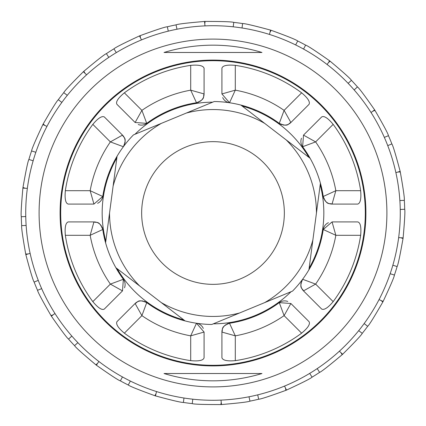 <?xml version="1.0" encoding="UTF-8"?>
<svg xmlns="http://www.w3.org/2000/svg" width="426" height="426" viewBox="0 0 426 426"><rect width="100%" height="100%" fill="white"/><g stroke="black" fill="none" stroke-linecap="round" stroke-linejoin="round"><path stroke-width="0.64" d="M261.969 373.522L164.031 373.522L261.969 373.522A167.828 167.828 0 0 1 164.031 373.522M65.348 235.296L90.158 235.296A124.85 124.85 0 0 0 110.371 284.099L122.502 290.883L104.333 309.052C101.963 310.447 98.129 307.977 92.831 301.64A149.324 149.324 0 0 1 65.348 235.296C64.656 227.271 65.62 222.814 68.24 221.919L93.938 221.919C96.761 223.203 98.923 220.029 102.757 229.513A8.919 8.919 0 0 0 101.883 226.792M92.831 301.64L110.371 284.099L123.37 279.275L122.502 290.883M124.53 287.752A8.919 8.919 0 0 0 123.37 279.275A111.474 111.474 0 0 1 102.757 229.513L90.158 235.296L93.938 221.919A8.919 8.919 0 0 1 97.756 222.777M101.34 225.865A8.919 8.919 0 0 0 98.39 223.112M92.831 124.36L110.371 141.901A124.85 124.85 0 0 0 90.158 190.704L93.938 204.081L68.24 204.081C65.577 203.388 64.614 198.931 65.348 190.704A149.324 149.324 0 0 1 92.831 124.36C98.012 118.194 101.846 115.723 104.333 116.948L122.502 135.117C123.588 138.019 127.369 137.3 123.37 146.725A8.919 8.919 0 0 0 124.68 144.18M65.348 190.704L90.158 190.704L102.757 196.487L93.938 204.081M97.581 203.303A8.919 8.919 0 0 0 102.757 196.487A111.474 111.474 0 0 1 123.37 146.725L110.371 141.901L122.502 135.117A8.919 8.919 0 0 1 124.594 138.423M124.946 143.141A8.919 8.919 0 0 0 124.807 139.105M360.652 190.704L335.842 190.704A124.85 124.85 0 0 0 315.629 141.901L303.498 135.117L321.667 116.948C324.037 115.552 327.871 118.023 333.169 124.36A149.324 149.324 0 0 1 360.652 190.704C361.344 198.729 360.38 203.191 357.76 204.081L332.062 204.081C329.239 202.797 327.083 205.976 323.243 196.487A8.919 8.919 0 0 0 324.117 199.208M333.169 124.36L315.629 141.901L302.63 146.725L303.498 135.117M301.47 138.242A8.919 8.919 0 0 0 302.63 146.725A111.474 111.474 0 0 1 323.243 196.487L335.842 190.704L332.062 204.081A8.919 8.919 0 0 1 328.244 203.223M324.66 200.135A8.919 8.919 0 0 0 327.61 202.893M333.169 301.64L315.629 284.099A124.85 124.85 0 0 0 335.842 235.296L332.062 221.919L357.76 221.919C360.423 222.612 361.386 227.069 360.652 235.296A149.324 149.324 0 0 1 333.169 301.64C327.988 307.806 324.154 310.277 321.667 309.052L303.498 290.883C302.407 287.981 298.637 288.695 302.63 279.275A8.919 8.919 0 0 0 301.32 281.82M360.652 235.296L335.842 235.296L323.243 229.513L332.062 221.919M328.414 222.697A8.919 8.919 0 0 0 323.243 229.513A111.474 111.474 0 0 1 302.63 279.275L315.629 284.099L303.498 290.883A8.919 8.919 0 0 1 301.406 287.577M301.054 282.853A8.919 8.919 0 0 0 301.187 286.89M235.296 360.652L235.296 335.842A124.85 124.85 0 0 0 284.099 315.629L290.883 303.498L309.052 321.667C310.447 324.037 307.977 327.871 301.64 333.169A149.324 149.324 0 0 1 235.296 360.652C227.271 361.344 222.809 360.38 221.919 357.76L221.919 332.062C223.203 329.239 220.024 327.077 229.513 323.243A8.919 8.919 0 0 0 226.792 324.117M301.64 333.169L284.099 315.629L279.275 302.63L290.883 303.498M287.758 301.47A8.919 8.919 0 0 0 279.275 302.63A111.474 111.474 0 0 1 229.513 323.243L235.296 335.842L221.919 332.062A8.919 8.919 0 0 1 222.777 328.244M225.865 324.66A8.919 8.919 0 0 0 223.112 327.61M301.64 92.831L284.099 110.371A124.85 124.85 0 0 0 235.296 90.158L221.919 93.938L221.919 68.24C222.612 65.577 227.069 64.614 235.296 65.348A149.324 149.324 0 0 1 301.64 92.831C307.806 98.012 310.277 101.846 309.052 104.333L290.883 122.502C287.981 123.593 288.7 127.369 279.275 123.37A8.919 8.919 0 0 0 281.82 124.68M235.296 65.348L235.296 90.158L229.513 102.757L221.919 93.938M222.697 97.581A8.919 8.919 0 0 0 229.513 102.757A111.474 111.474 0 0 1 279.275 123.37L284.099 110.371L290.883 122.502A8.919 8.919 0 0 1 287.577 124.594M282.859 124.946A8.919 8.919 0 0 0 286.89 124.807M190.704 65.348L190.704 90.158A124.85 124.85 0 0 0 141.901 110.371L135.117 122.502L116.948 104.333C115.552 101.963 118.023 98.129 124.36 92.831A149.324 149.324 0 0 1 190.704 65.348C198.729 64.656 203.191 65.62 204.081 68.24L204.081 93.938C202.797 96.761 205.976 98.917 196.487 102.757A8.919 8.919 0 0 0 199.208 101.883M124.36 92.831L141.901 110.371L146.725 123.37L135.117 122.502M138.248 124.53A8.919 8.919 0 0 0 146.725 123.37A111.474 111.474 0 0 1 196.487 102.757L190.704 90.158L204.081 93.938A8.919 8.919 0 0 1 203.223 97.756M200.135 101.34A8.919 8.919 0 0 0 202.893 98.385M124.36 333.169L141.901 315.629A124.85 124.85 0 0 0 190.704 335.842L204.081 332.062L204.081 357.76C203.388 360.423 198.931 361.386 190.704 360.652A149.324 149.324 0 0 1 124.36 333.169C118.194 327.988 115.723 324.154 116.948 321.667L135.117 303.498C138.019 302.412 137.3 298.631 146.725 302.63A8.919 8.919 0 0 0 144.18 301.326M190.704 360.652L190.704 335.842L196.487 323.243L204.081 332.062M203.303 328.419A8.919 8.919 0 0 0 196.487 323.243A111.474 111.474 0 0 1 146.725 302.63L141.901 315.629L135.117 303.498A8.919 8.919 0 0 1 138.423 301.406M143.141 301.054A8.919 8.919 0 0 0 139.105 301.193M213 39.101A173.899 173.899 0 0 0 62.398 299.952A173.899 173.899 0 0 0 363.602 299.952A173.899 173.899 0 0 0 213 39.101M261.969 52.478L164.031 52.478L261.969 52.478A167.828 167.828 0 0 0 164.031 52.478M286.213 390.205A191.737 191.737 -22.4 0 1 285.937 390.322C269.562 396.281 260.478 399.247 258.673 399.215L257.714 394.859A187.275 187.275 0 0 0 309.691 373.389L312.082 377.148C310.831 378.442 302.3 382.761 286.496 390.094A191.737 191.737 157.4 0 1 286.213 390.205M249.966 401.138C248.342 401.926 238.853 403.065 221.493 404.546A191.737 191.737 177.2 0 1 220.886 404.572C203.463 404.578 193.91 404.253 192.227 403.608L192.813 399.189A187.275 187.275 0 0 0 249.002 396.782L249.966 401.138A191.737 191.737 0 0 0 258.673 399.215A191.737 191.737 0 0 1 249.966 401.138M183.388 402.437C181.593 402.623 172.29 400.445 155.469 395.903A191.737 191.737 -162.8 0 1 154.888 395.717C138.519 389.763 129.653 386.19 128.29 385.008L130.351 381.057A187.275 187.275 0 0 0 183.973 398.012L183.388 402.437A191.737 191.737 0 0 0 192.227 403.608A191.737 191.737 0 0 1 183.388 402.437M120.382 380.881C118.636 380.445 110.632 375.215 96.382 365.194A191.737 191.737 -142.8 0 1 95.903 364.826C82.553 353.628 75.445 347.238 74.566 345.662L77.857 342.653A187.275 187.275 0 0 0 122.448 376.93L120.382 380.881A191.737 191.737 0 0 0 128.29 385.008A191.737 191.737 0 0 1 120.382 380.881M68.549 339.08C67.058 338.074 61.328 330.422 51.36 316.129A191.737 191.737 -122.8 0 1 51.035 315.618C42.323 300.532 37.823 292.098 37.541 290.314L41.663 288.615A187.275 187.275 0 0 0 71.84 336.071L68.549 339.08A191.737 191.737 0 0 0 74.566 345.662A191.737 191.737 0 0 1 68.549 339.08M34.139 282.076C33.079 280.612 30.315 271.463 25.837 254.626A191.737 191.737 -102.8 0 1 25.704 254.034C22.679 236.877 21.337 227.415 21.683 225.642L26.135 225.455A187.275 187.275 0 0 0 38.26 280.372L34.139 282.076A191.737 191.737 0 0 0 37.541 290.314A191.737 191.737 0 0 1 34.139 282.076M21.3 216.733C20.805 215.002 21.337 205.454 22.887 188.1A191.737 191.737 -82.8 0 1 22.967 187.504C25.991 170.341 27.967 160.991 28.893 159.446L33.148 160.788A187.275 187.275 0 0 0 25.757 216.541L21.3 216.733A191.737 191.737 0 0 0 21.683 225.642A191.737 191.737 0 0 1 21.3 216.733M31.583 150.942C31.71 149.143 35.475 140.356 42.866 124.578A191.737 191.737 -62.8 0 1 43.148 124.046C51.86 108.955 56.914 100.845 58.314 99.705L61.85 102.426A187.275 187.275 0 0 0 35.837 152.29L31.583 150.942A191.737 191.737 0 0 0 28.893 159.446A191.737 191.737 0 0 1 31.583 150.942M63.751 92.639C64.486 90.994 71.025 84.023 83.368 71.722A191.737 191.737 -42.8 0 1 83.816 71.318C97.16 60.114 104.684 54.219 106.394 53.633L108.784 57.398A187.275 187.275 0 0 0 67.287 95.355L63.751 92.639A191.737 191.737 0 0 0 58.314 99.705A191.737 191.737 0 0 1 63.751 92.639M113.918 48.852C115.169 47.558 123.7 43.239 139.504 35.906A191.737 191.737 -22.8 0 1 140.063 35.677C156.438 29.719 165.522 26.753 167.327 26.785L168.286 31.141A187.275 187.275 0 0 0 116.309 52.611L113.918 48.852A191.737 191.737 0 0 0 106.394 53.633A191.737 191.737 0 0 1 113.918 48.852M176.034 24.862C177.658 24.074 187.147 22.935 204.507 21.454A191.737 191.737 -2.8 0 1 205.114 21.428C222.537 21.422 232.09 21.747 233.773 22.392L233.187 26.811A187.275 187.275 0 0 0 176.998 29.218L176.034 24.862A191.737 191.737 0 0 0 167.327 26.785A191.737 191.737 0 0 1 176.034 24.862M242.612 23.563C244.407 23.377 253.71 25.555 270.531 30.097A191.737 191.737 17.2 0 1 271.112 30.283C287.481 36.237 296.347 39.81 297.71 40.992L295.649 44.943A187.275 187.275 0 0 0 242.027 27.988L242.612 23.563A191.737 191.737 0 0 0 233.773 22.392A191.737 191.737 0 0 1 242.612 23.563M305.618 45.119C307.364 45.555 315.368 50.785 329.618 60.806A191.737 191.737 37.2 0 1 330.097 61.174C343.447 72.372 350.555 78.762 351.434 80.338L348.143 83.347A187.275 187.275 0 0 0 303.552 49.07L305.618 45.119A191.737 191.737 0 0 0 297.71 40.992A191.737 191.737 0 0 1 305.618 45.119M357.451 86.92C358.942 87.926 364.672 95.578 374.64 109.871A191.737 191.737 57.2 0 1 374.965 110.382C383.677 125.468 388.177 133.902 388.459 135.686L384.337 137.385A187.275 187.275 0 0 0 354.16 89.929L357.451 86.92A191.737 191.737 0 0 0 351.434 80.338A191.737 191.737 0 0 1 357.451 86.92M391.861 143.924C392.921 145.388 395.685 154.537 400.163 171.374A191.737 191.737 77.2 0 1 400.296 171.966C403.321 189.123 404.663 198.585 404.317 200.358L399.865 200.545A187.275 187.275 0 0 0 387.74 145.628L391.861 143.924A191.737 191.737 0 0 0 388.459 135.686A191.737 191.737 0 0 1 391.861 143.924M404.7 209.267C405.195 210.998 404.663 220.546 403.113 237.9A191.737 191.737 97.2 0 1 403.033 238.496C400.009 255.659 398.033 265.009 397.107 266.554L392.852 265.212A187.275 187.275 0 0 0 400.243 209.459L404.7 209.267A191.737 191.737 0 0 0 404.317 200.358A191.737 191.737 0 0 1 404.7 209.267M394.417 275.058C394.29 276.857 390.525 285.644 383.134 301.422A191.737 191.737 117.2 0 1 382.852 301.954C374.14 317.045 369.086 325.155 367.686 326.295L364.15 323.574A187.275 187.275 0 0 0 390.163 273.71L394.417 275.058A191.737 191.737 0 0 0 397.107 266.554A191.737 191.737 0 0 1 394.417 275.058M362.249 333.361C361.514 335.006 354.975 341.977 342.632 354.278A191.737 191.737 137.2 0 1 342.185 354.682C328.84 365.886 321.316 371.781 319.606 372.367L317.216 368.602A187.275 187.275 0 0 0 358.713 330.645L362.249 333.361A191.737 191.737 0 0 0 367.686 326.295A191.737 191.737 0 0 1 362.249 333.361M269.477 34.442L270.531 30.097M205.002 25.895L204.507 21.454M141.485 39.916L139.504 35.906M86.6 74.811L83.368 71.722M46.961 126.378L42.866 124.584M27.349 188.388L22.887 188.1M30.124 253.369L25.837 254.626M54.959 313.483L51.36 316.129M98.859 361.477L96.382 365.194M156.523 391.558L155.469 395.903M220.998 400.105L221.493 404.546M284.515 386.084L286.496 390.094M319.606 372.367A191.737 191.737 0 0 1 312.082 377.148A191.737 191.737 0 0 0 319.606 372.367M339.4 351.189L342.632 354.278M379.039 299.622L383.134 301.416M398.651 237.612L403.113 237.9M395.876 172.631L400.163 171.374M371.041 112.517L374.64 109.871M327.141 64.523L329.618 60.806M310.144 158.318A111.474 111.474 0 0 1 320.411 183.169L316.449 213.043A103.449 103.449 0 0 0 286.251 139.952L310.144 158.318M214.219 101.532A111.474 111.474 0 0 1 240.871 105.068L264.759 123.433A103.449 103.449 0 0 0 186.364 113.039L214.219 101.532M117.075 156.214A111.474 111.474 0 0 1 133.46 134.898L161.31 123.391A103.449 103.449 0 0 0 113.114 186.087L117.075 156.214M115.856 267.682A111.474 111.474 0 0 1 105.589 242.831L109.551 212.957A103.449 103.449 0 0 0 139.749 286.048L115.856 267.682M211.781 324.468A111.474 111.474 0 0 1 185.129 320.932L161.241 302.567A103.449 103.449 0 0 0 239.636 312.961L211.781 324.468M308.925 269.786A111.474 111.474 0 0 1 292.54 291.102L264.69 302.609A103.449 103.449 0 0 0 312.886 239.913L308.925 269.786M264.759 123.433L286.251 139.952M161.31 123.391L186.364 113.039M109.551 212.957L113.114 186.087M161.241 302.567L139.749 286.048M264.69 302.609L239.636 312.961M316.449 213.043L312.886 239.913M185.757 147.061A71.344 71.344 0 0 1 283.727 222.377A71.344 71.344 0 0 1 169.516 269.562A71.344 71.344 0 0 1 185.757 147.061M212.686 102.165A110.835 110.835 0 0 0 134.994 134.265M116.857 157.854A110.835 110.835 0 0 0 105.808 241.191M117.171 268.689A110.835 110.835 0 0 0 183.819 319.926M213.314 323.835A110.835 110.835 0 0 0 291.006 291.735M309.143 268.146A110.835 110.835 0 0 0 320.192 184.809M308.829 157.311A110.835 110.835 0 0 0 242.181 106.074M213 60.694A152.306 152.306 0 0 0 81.1 289.153A152.306 152.306 0 0 0 344.9 289.153A152.306 152.306 0 0 0 213 60.694M213 60.093A152.907 152.907 0 0 0 80.578 289.451A152.907 152.907 0 0 0 345.422 289.451A152.907 152.907 0 0 0 213 60.093M303.552 49.07A187.275 187.275 0 0 0 295.649 44.943M271.112 30.283L270.302 31.828M242.027 27.988A187.275 187.275 0 0 0 233.187 26.811M205.114 21.428L204.885 23.153M176.998 29.218A187.275 187.275 0 0 0 168.286 31.141M140.063 35.677L140.442 37.382M116.309 52.611A187.275 187.275 0 0 0 108.784 57.398M83.816 71.318L84.753 72.787M67.287 95.355A187.275 187.275 0 0 0 61.85 102.426M43.148 124.046L44.528 125.106M35.837 152.29A187.275 187.275 0 0 0 33.148 160.788M22.967 187.504L24.628 188.026M25.757 216.541A187.275 187.275 0 0 0 26.135 225.455M25.704 254.034L27.45 253.96M38.26 280.372A187.275 187.275 0 0 0 41.663 288.615M51.035 315.618L52.648 314.952M71.84 336.071A187.275 187.275 0 0 0 77.857 342.653M95.903 364.826L97.187 363.65M122.448 376.93A187.275 187.275 0 0 0 130.351 381.057M154.888 395.717L155.698 394.172M183.973 398.012A187.275 187.275 0 0 0 192.813 399.189M220.886 404.572L221.115 402.847M249.002 396.782A187.275 187.275 0 0 0 257.714 394.859M285.937 390.322L285.558 388.618M309.691 373.389A187.275 187.275 0 0 0 317.216 368.602M342.185 354.682L341.247 353.213M358.713 330.645A187.275 187.275 0 0 0 364.15 323.574M382.852 301.954L381.472 300.894M390.163 273.71A187.275 187.275 0 0 0 392.852 265.212M403.033 238.496L401.372 237.974M400.243 209.459A187.275 187.275 0 0 0 399.865 200.545M400.296 171.966L398.55 172.04M387.74 145.628A187.275 187.275 0 0 0 384.337 137.385M374.965 110.382L373.352 111.048M354.16 89.929A187.275 187.275 0 0 0 348.143 83.347M330.097 61.174L328.813 62.35"/></g></svg>

